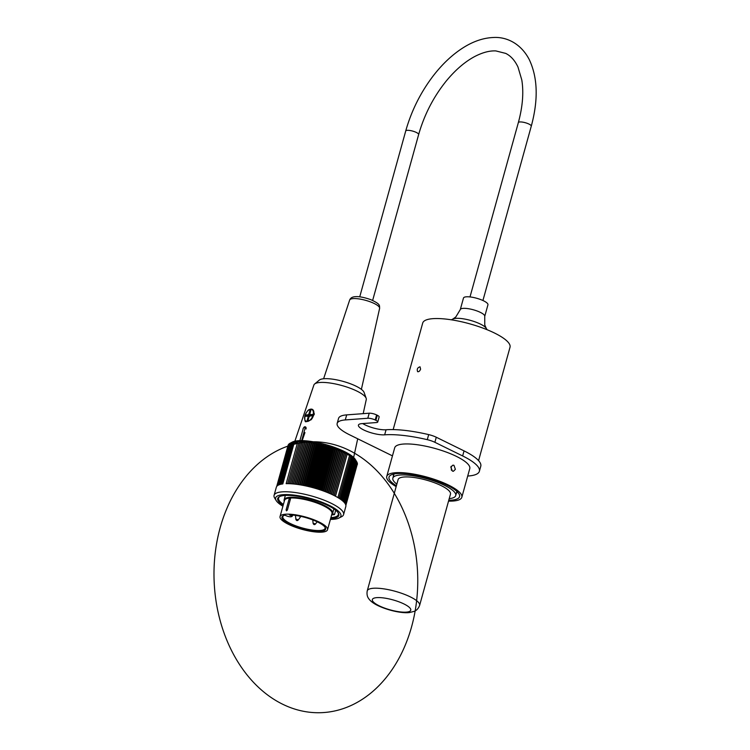 <?xml version="1.0" encoding="UTF-8"?>
<svg xmlns="http://www.w3.org/2000/svg" width="750" height="750" viewBox="0 0 750 750"><rect width="100%" height="100%" fill="white"/><g stroke="black" fill="none" stroke-linecap="round" stroke-linejoin="round"><path stroke-width="1.12" d="M460.284 309.591A12.684 3.3 -164.5 0 1 467.738 308.606A12.684 3.3 -164.5 0 1 480.394 312.394A12.684 3.3 -164.5 0 1 484.734 316.369L487.941 304.809A12.684 3.3 -164.5 0 0 483.6 300.825A12.684 3.3 -164.5 0 0 470.944 297.047A12.684 3.3 -164.5 0 0 463.491 298.031L460.284 309.591L455.831 316.941L452.85 319.05A17.991 4.678 15.5 0 1 480.384 324.066A17.991 4.678 15.5 0 1 486.234 328.312L487.106 329.728M284.297 501.206A25.181 6.553 15.5 0 1 284.137 499.753A25.181 6.553 15.5 0 1 310.153 500.166A25.181 6.553 15.5 0 1 332.672 513.216A25.181 6.553 15.5 0 1 331.791 514.369M280.031 516.591A24.647 6.412 15.5 0 1 305.494 516.994A24.647 6.412 15.5 0 1 327.525 529.763A24.647 6.412 15.5 0 1 322.003 532.134A24.647 6.412 15.5 0 1 294.825 527.016A24.647 6.412 15.5 0 1 280.031 516.591L284.522 500.4A24.647 6.412 15.5 0 1 290.044 498.028L290.456 499.003L287.456 509.794L286.491 510.844L286.106 509.897L289.097 499.106L290.241 498.066M286.491 510.844L286.106 509.897L287.278 510.225M290.503 498.553A1.087 0.853 85.7 0 0 290.044 498.028A24.647 6.412 15.5 0 1 317.222 503.147A24.647 6.412 15.5 0 1 332.016 513.572L327.525 529.763M289.359 514.875A22.65 5.888 15.5 0 1 325.219 527.475A22.65 5.888 15.5 0 1 302.203 528.853A22.65 5.888 15.5 0 1 283.181 515.812A22.65 5.888 15.5 0 1 285.084 515.194L286.088 515.691A3.441 0.9 -164.5 0 0 290.775 516.788A3.441 0.9 -164.5 0 0 290.372 515.372L289.359 514.875M283.641 515.606A21.928 5.7 -164.5 0 0 282.834 516.638A21.928 5.7 -164.5 0 0 302.438 528A21.928 5.7 -164.5 0 0 325.087 528.356A21.928 5.7 -164.5 0 0 324.938 527.053M330.891 517.612A30.984 8.062 -164.5 0 0 331.369 517.575A30.984 8.062 -164.5 0 0 338.306 514.594A30.984 8.062 -164.5 0 0 338.006 512.597M331.641 514.913A30.984 8.062 -164.5 0 0 332.119 514.875A30.984 8.062 -164.5 0 0 334.5 514.584L332.512 513.609M335.7 510.244L334.5 514.584M279.881 496.472A30.984 8.062 -164.5 0 0 278.597 498.038A30.984 8.062 -164.5 0 0 283.397 504.441M276.188 500.559L274.688 498.122A36.056 9.384 15.5 0 1 274.078 495.328A36.056 9.384 15.5 0 1 282.159 491.859A36.056 9.384 15.5 0 1 321.928 499.341A36.056 9.384 15.5 0 1 343.575 514.603A36.056 9.384 15.5 0 1 341.616 516.684L339.075 517.997A33.881 8.812 -164.5 0 0 324.581 503.278A33.881 8.812 -164.5 0 0 283.209 494.672A33.881 8.812 -164.5 0 0 276.188 500.559A33.881 8.812 -164.5 0 0 282.9 506.231M274.078 495.328L276.328 487.238A36.056 9.384 -164.5 0 1 282.797 483.928L294.019 443.466A36.056 9.384 15.5 0 1 295.622 443.306A36.056 9.384 15.5 0 1 297.375 443.222L286.153 483.675A36.056 9.384 -164.5 0 1 325.369 491.7A36.056 9.384 -164.5 0 1 345.816 506.512L343.575 514.603M297.375 443.222L297.806 441.844A136.275 14.634 -76.2 0 1 298.134 441.281A134.794 129.347 -7.8 0 0 296.766 441.788A134.794 20.55 -76.9 0 1 297.084 441.337A134.794 128.522 -16.1 0 0 295.716 441.863A134.794 26.578 -77.6 0 1 296.091 441.431A136.275 128.803 -23.2 0 0 294.413 442.097L294.028 443.466M297.806 441.844A136.275 131.391 -176.2 0 1 299.494 441.244A135.534 7.041 104.7 0 0 299.269 441.778A135.534 130.866 -164.8 0 1 300.797 441.244L300.647 441.797A135.534 130.697 -153.4 0 1 302.166 441.281A135.534 6.656 106.3 0 1 302.081 441.853A135.534 130.172 -142.8 0 1 303.591 441.356A135.534 13.491 107 0 1 303.562 441.947A135.534 129.281 -133.4 0 1 305.062 441.459A135.534 20.278 107.8 0 1 305.109 442.078A135.534 128.044 -125.5 0 1 306.591 441.609A135.534 27.019 108.6 0 1 306.703 442.238A135.534 126.459 -118.8 0 1 308.156 441.778A135.534 33.684 109.5 0 1 308.334 442.434A135.534 124.519 -113.3 0 1 309.769 441.994A135.534 40.256 110.3 0 1 310.003 442.669A135.534 122.241 -108.7 0 1 311.419 442.238A135.534 46.716 111.2 0 1 311.709 442.941A135.534 119.625 -104.9 0 1 313.097 442.509A135.534 53.053 112.1 0 1 313.453 443.231A135.534 116.691 -101.6 0 1 314.794 442.819A135.534 59.241 113 0 1 315.216 443.569A135.534 113.428 -98.8 0 1 316.528 443.156A135.534 65.269 114 0 1 316.997 443.934A135.534 109.856 -96.4 0 1 318.272 443.522A135.534 71.109 115.1 0 1 318.797 444.319A135.534 105.984 -94.3 0 1 320.025 443.916A135.534 76.762 116.2 0 1 320.606 444.741A135.534 101.822 -92.4 0 1 321.797 444.347A135.534 82.209 117.4 0 1 322.425 445.191A135.534 97.378 -90.7 0 1 323.559 444.797A135.534 87.422 118.6 0 1 324.244 445.669A135.534 92.672 -89.1 0 1 325.331 445.275A135.534 92.4 120 0 1 326.053 446.175A135.534 87.703 -87.7 0 1 327.094 445.772A135.534 97.125 121.6 0 1 327.853 446.7A135.534 82.5 -86.4 0 1 328.837 446.297A135.534 101.578 123.3 0 1 329.644 447.244A135.534 77.072 -85.2 0 1 330.572 446.841A135.534 105.759 125.1 0 1 331.416 447.816A135.534 71.438 -84.1 0 1 332.288 447.403A135.534 109.65 127.3 0 1 333.159 448.406A135.534 65.597 -83.1 0 1 333.975 447.984A135.534 113.241 129.7 0 1 334.884 449.016A135.534 59.578 -82.1 0 1 335.625 448.584A135.534 116.513 132.5 0 1 336.562 449.634A135.534 53.4 -81.1 0 1 337.247 449.203A135.534 119.475 135.7 0 1 338.212 450.272A135.534 47.072 -80.2 0 1 338.831 449.822A135.534 122.1 139.5 0 1 339.816 450.928A135.534 40.622 -79.4 0 1 340.369 450.469A135.534 124.397 144 0 1 341.372 451.584A135.534 34.059 -78.5 0 1 341.859 451.116A135.534 126.356 149.5 0 1 342.872 452.259A135.534 27.394 -77.7 0 1 343.303 451.772A135.534 127.969 156 0 1 344.325 452.934A135.534 20.662 -76.9 0 1 344.681 452.438A135.534 129.225 163.9 0 1 345.722 453.619A135.534 13.866 -76.1 0 1 346.003 453.103A135.534 130.125 173.2 0 1 347.044 454.303A135.534 7.041 -75.3 0 1 347.269 453.769A135.534 130.678 -176.2 0 1 348.309 454.997L348.459 454.444A135.534 130.866 -164.8 0 1 349.5 455.681A135.534 6.656 -73.7 0 0 349.584 455.109A135.534 130.697 -153.4 0 1 350.616 456.366A135.534 13.491 -73 0 0 350.634 455.775A135.534 130.172 -142.8 0 1 351.656 457.05A135.534 20.278 -72.2 0 0 351.609 456.441A135.534 129.281 -133.4 0 1 352.622 457.734A135.534 27.019 -71.4 0 0 352.509 457.097A135.534 128.044 -125.5 0 1 353.494 458.4A135.534 33.684 -70.5 0 0 353.325 457.744A135.534 126.459 -118.8 0 1 354.291 459.056A135.534 40.256 -69.7 0 0 354.056 458.381A135.534 124.519 -113.3 0 1 355.003 459.703A135.534 46.716 -68.8 0 0 354.703 459.009A135.534 122.241 -108.7 0 1 355.622 460.341A135.534 53.053 -67.9 0 0 355.266 459.619A135.534 119.625 -104.9 0 1 356.156 460.959A135.534 59.241 -67 0 0 355.734 460.209A135.534 116.691 -101.6 0 1 356.588 461.569A135.534 65.269 -66 0 0 356.288 461.072A135.534 65.269 -66 0 0 356.119 460.791M344.991 503.391L356.588 461.569A135.534 113.428 -98.8 0 1 356.934 462.15L345.347 503.953M356.916 462.234A135.534 109.856 -96.4 0 1 357.188 462.722L345.609 504.478M357.141 462.881A135.534 105.984 -94.3 0 1 357.347 463.266L345.778 504.966M357.272 463.519A135.534 101.822 -92.4 0 1 357.403 463.791L345.872 505.378M357.309 464.147A135.534 97.378 -90.7 0 1 357.375 464.288L357.244 464.756M291.009 442.762A135.534 65.597 96.9 0 0 290.625 442.959L292.416 442.031A33.881 8.812 15.5 0 1 325.584 444.544A33.881 8.812 15.5 0 1 355.303 459.469L356.297 461.081M288 446.091A135.534 101.822 87.6 0 0 244.969 672.234A135.534 101.822 87.6 0 0 414.703 613.397A135.534 101.822 87.6 0 0 288 446.091M276.844 486.262L288.384 444.675A135.534 101.578 123.3 0 1 288.628 444.516M277.134 485.953L288.694 444.253A135.534 105.759 125.1 0 1 289.059 444.037M277.528 485.625L289.106 443.869A135.534 109.65 127.3 0 1 289.584 443.597M278.016 485.306L289.613 443.512A135.534 113.241 129.7 0 1 290.203 443.194A135.534 116.513 132.5 0 1 291.628 442.462A135.534 59.578 97.9 0 0 290.887 442.894A135.534 119.475 135.7 0 1 292.341 442.191A135.534 53.4 98.9 0 0 291.656 442.631A135.534 122.1 139.5 0 1 293.128 441.956A135.534 47.072 99.8 0 0 292.509 442.406A135.534 124.397 144 0 1 294 441.75A135.534 40.622 100.6 0 0 293.447 442.209A135.534 126.356 149.5 0 1 294.947 441.581A136.275 34.238 101.5 0 0 294.413 442.097M290.625 442.959A135.534 65.597 96.9 0 0 290.203 443.184L278.606 485.006M281.831 484.078L293.447 442.209M280.903 484.256L292.509 442.406M280.05 484.481L291.656 442.631M279.281 484.725L290.887 442.894M276.694 486.469L288.159 445.116M299.269 441.778L287.653 483.666M300.647 441.797L289.031 483.684M290.391 483.741L302.166 441.281M302.081 441.853L290.456 483.741M291.806 483.825L303.591 441.356M303.562 441.947L291.947 483.844M293.278 483.947L305.062 441.459M305.109 442.078L293.494 483.966M294.806 484.106L306.591 441.609M306.703 442.238L295.078 484.134M296.372 484.294L308.156 441.778M308.334 442.434L296.709 484.331M297.975 484.509L309.769 441.994M310.003 442.669L298.387 484.566M299.625 484.763L311.419 442.238M311.709 442.941L300.094 484.837M301.294 485.044L313.097 442.509M313.453 443.231L301.828 485.138M303 485.353L314.794 442.819M315.216 443.569L303.591 485.466M304.725 485.7L316.528 443.156M316.997 443.934L305.381 485.831M306.469 486.066L318.272 443.522M318.797 444.319L307.181 486.225M308.231 486.469L320.025 443.916M320.606 444.741L308.991 486.647M309.994 486.891L321.797 444.347M322.425 445.191L310.8 487.097M311.766 487.341L323.559 444.797M324.244 445.669L312.619 487.575M313.528 487.819L325.331 445.275M326.053 446.175L314.438 488.072M315.291 488.325L327.094 445.772M327.853 446.7L316.238 488.597M317.034 488.841L328.837 446.297M329.644 447.244L318.028 489.15M318.769 489.384L330.572 446.841M331.416 447.816L319.8 489.722M320.484 489.947L332.288 447.403M333.159 448.406L321.544 490.303M322.172 490.528L333.975 447.984M334.884 449.016L323.259 490.912M323.831 491.119L335.625 448.584M336.562 449.634L324.947 491.541M325.453 491.728L337.247 449.203M338.212 450.272L326.588 492.169M327.037 492.347L338.831 449.822M339.816 450.928L328.191 492.825M328.575 492.984L340.369 450.469M341.372 451.584L329.747 493.481M330.075 493.622L341.859 451.116M342.872 452.259L331.256 494.156M331.509 494.269L343.303 451.772M344.325 452.934L332.709 494.831M332.897 494.925L344.681 452.438M345.722 453.619L334.097 495.516M334.228 495.581L346.003 453.103M347.044 454.303L335.428 496.2M335.494 496.228L347.269 453.769M348.309 454.997L348.459 454.444M349.5 455.681L337.884 497.569M350.616 456.366L339 498.253M351.656 457.05L340.041 498.938M352.622 457.734L341.006 499.603M353.494 458.4L341.887 500.269M354.291 459.056L342.684 500.925M355.003 459.703L343.397 501.562M355.622 460.341L344.016 502.191M356.156 460.959L344.55 502.8M330.394 519.403A33.881 8.812 -164.5 0 0 339.075 517.997M283.134 505.406A31.706 8.25 15.5 0 1 279.431 496.687A31.706 8.25 15.5 0 1 284.812 495.459A31.706 8.25 15.5 0 1 315.816 500.653A31.706 8.25 15.5 0 1 338.287 513.009A31.706 8.25 15.5 0 1 330.628 518.578M295.716 441.863L295.303 443.334M296.353 443.259L296.766 441.788M294.872 441.188L313.894 385.003A27.178 7.069 15.5 0 1 314.625 383.991A27.178 7.069 15.5 0 1 318.947 382.575A27.178 7.069 15.5 0 1 346.922 387.066A27.178 7.069 15.5 0 1 366.159 398.287A27.178 7.069 15.5 0 1 366.272 399.525L363.188 413.653M314.625 383.991L319.425 380.034A23.559 6.131 15.5 0 1 343.097 381.384A23.559 6.131 15.5 0 1 364.088 392.428L366.159 398.287M302.184 440.634L304.95 432.572M301.078 436.378L303.131 428.972M305.081 420.591L306.094 421.622L311.053 419.812L314.363 414.084L312.609 409.528M305.681 427.059L306.141 428.934M306.038 421.603A6.881 3.9 116.2 0 1 304.978 420.272M312.056 415.828L312.6 415.125M306.056 416.278L306.309 415.35L308.831 415.509L308.55 416.531M309.413 416.588A1.809 1.022 116.2 0 1 310.453 414.759M308.897 417.356L308.119 416.972A1.809 1.022 116.2 0 1 307.781 416.147L309.122 416.803A1.809 1.022 116.2 0 1 309.497 415.453L308.156 414.797A1.809 1.022 116.2 0 1 308.972 413.888L310.209 414.488M310.772 410.391L310.041 410.034L310.941 409.969L309.881 413.812A1.809 1.022 116.2 0 1 310.219 414.647L311.559 415.303A1.809 1.022 116.2 0 1 311.494 415.875M310.219 414.647L312.787 414.45L312.413 415.8L309.844 415.997A1.809 1.022 116.2 0 1 309.019 416.906L307.95 420.759L307.05 420.825L308.119 416.972M310.041 410.034L308.972 413.888M307.781 416.147L305.203 416.334L305.578 414.994L306.309 415.35M312.216 415.256L311.559 415.303M308.156 414.797L305.578 414.994M309.497 415.453L308.831 415.509M420.581 369.15C419.812 371.072 418.837 371.916 417.638 371.691C416.709 369.206 417.516 367.584 420.038 366.816L420.581 369.15M419.616 605.4L450.478 494.128A27.178 7.069 -164.5 0 0 426.178 480.056A27.178 7.069 -164.5 0 0 398.1 479.606L367.238 590.878C366.3 596.166 368.672 598.481 368.756 598.716C370.444 601.153 373.472 603.431 377.841 605.569C389.128 610.931 403.041 613.481 409.537 612.534L414.281 611.334C414.469 611.184 417.694 610.416 419.616 605.4A27.178 7.069 -164.5 0 0 395.316 591.328A27.178 7.069 -164.5 0 0 367.238 590.878M449.222 498.647A32.616 8.484 -164.5 0 0 455.719 495.581A32.616 8.484 -164.5 0 0 426.553 478.688A32.616 8.484 -164.5 0 0 392.859 478.153A32.616 8.484 -164.5 0 0 396.844 484.125M478.575 460.622L510.019 347.241A45.3 11.784 -164.5 0 0 469.519 323.775A45.3 11.784 -164.5 0 0 422.719 323.025L393.159 429.6M457.078 491.616A32.981 8.578 15.5 0 1 457.003 492.309A32.981 8.578 15.5 0 1 456.309 493.434M393.45 476.006A32.981 8.578 15.5 0 1 393.441 474.684A32.981 8.578 15.5 0 1 393.731 474.047M448.772 500.278A36.6 9.525 -164.5 0 0 458.934 493.819A36.6 9.525 -164.5 0 0 447.037 485.175A36.6 9.525 -164.5 0 0 391.003 474.975A36.6 9.525 -164.5 0 0 396.394 485.747M448.538 501.131A38.953 10.134 -164.5 0 0 461.822 497.278A38.953 10.134 -164.5 0 0 448.5 485.062A38.953 10.134 -164.5 0 0 409.631 473.438A38.953 10.134 -164.5 0 0 386.747 476.456A38.953 10.134 -164.5 0 0 396.159 486.6M451.406 470.241L451.125 466.359M450.825 467.091L452.934 465.131L453.966 465.338L455.381 469.331L453.394 471.281L452.381 471.075L450.825 467.091M386.747 476.456L394.697 447.797A38.953 10.134 15.5 0 1 417.581 444.778A38.953 10.134 15.5 0 1 456.45 456.403A38.953 10.134 15.5 0 1 469.772 468.619L461.822 497.278M467.719 476.034A48.919 12.722 -164.5 0 0 479.381 471.281A48.919 12.722 -164.5 0 0 462.647 455.944L434.878 442.303A10.875 2.831 -164.5 0 0 427.284 439.669A64.322 16.734 -164.5 0 0 384.656 434.831A15.403 4.003 15.5 0 1 367.669 431.634A15.403 4.003 15.5 0 1 358.425 425.109A15.403 4.003 15.5 0 1 361.875 423.628L376.519 422.541A5.438 1.416 -164.5 0 0 377.738 422.016A5.438 1.416 -164.5 0 0 375.872 420.309L375.206 419.981A5.438 1.416 -164.5 0 0 367.8 418.256L345.281 419.934A36.234 9.431 -164.5 0 0 337.162 423.422A36.234 9.431 -164.5 0 0 349.556 434.784L392.456 455.869M362.719 423.572A15.403 4.003 -164.5 0 0 386.062 429.769A64.322 16.734 15.5 0 1 428.681 434.606A10.875 2.831 15.5 0 1 436.275 437.241L464.044 450.891A48.919 12.722 15.5 0 1 480.778 466.219L479.381 471.281M337.162 423.422L338.569 418.369A36.234 9.431 15.5 0 1 346.678 414.881L369.206 413.203A5.438 1.416 15.5 0 1 376.603 414.928L377.278 415.256A5.438 1.416 15.5 0 1 379.134 416.962L377.738 422.016M372.647 300.431L418.641 134.569A6.703 1.744 -164.5 0 0 412.65 131.091A6.703 1.744 -164.5 0 0 405.722 130.988L359.728 296.841M418.641 134.569C424.294 114.75 433.463 96.938 446.147 81.141C455.287 70.041 464.775 61.856 474.6 56.587C482.447 52.5 489.525 50.606 495.834 50.916L505.716 53.4C510.769 55.884 514.856 60.431 517.978 67.022L521.794 79.941C523.819 92.428 522.675 106.65 518.344 122.606A6.703 1.744 15.5 0 1 525.272 122.709A6.703 1.744 15.5 0 1 531.272 126.188C538.434 99.75 537.75 77.513 529.219 59.484C520.256 42.366 505.172 36.684 493.341 37.5C483.375 37.903 473.297 41.325 463.106 47.775C452.306 54.656 442.303 64.069 433.106 76.022C420.534 92.578 411.403 110.906 405.722 130.988M291.572 514.969A4.172 1.087 15.5 0 1 292.434 515.972L292.688 515.062M290.372 515.372L290.897 514.931M290.334 499.434L289.097 499.106M315.525 523.959C314.503 525 313.697 524.775 313.097 523.284L315.525 523.959L317.128 521.775M296.119 519.103L298.266 519.938C297.244 520.978 296.428 520.753 295.837 519.263L296.119 519.103M295.734 515.438A2.55 0.666 -164.5 0 0 295.5 515.681L295.584 514.763M298.266 519.938L300.394 517.031A2.55 0.666 -164.5 0 0 299.259 516.047M305.756 427.087L305.587 427.003A2.175 1.228 116.2 0 1 305.981 428.859L304.997 428.625A1.453 0.825 -63.8 0 0 304.462 427.341A1.453 0.825 -63.8 0 0 303.188 428.756L299.897 440.634M301.659 440.625L304.997 428.625M303.188 428.756L303.028 428.831C303.881 426.975 304.734 426.366 305.587 427.003M310.678 409.322A6.525 3.694 -63.8 0 0 304.641 418.688A6.525 3.694 -63.8 0 0 311.672 418.172A6.525 3.694 -63.8 0 0 310.678 409.322M308.934 409.941A6.881 3.9 116.2 0 1 311.044 409.125A6.881 3.9 116.2 0 1 312.3 409.35A6.881 3.9 116.2 0 1 311.053 419.812M361.388 389.353L379.622 308.363A15.553 4.041 -164.5 0 0 365.709 300.356A15.553 4.041 -164.5 0 0 349.659 300.056L323.606 378.759M379.172 605.803A19.931 5.184 15.5 0 1 384.984 598.144A19.931 5.184 15.5 0 1 410.522 610.697A19.931 5.184 15.5 0 1 379.172 605.803M434.878 442.303L436.275 437.241M427.284 439.669L428.681 434.606M384.656 434.831L386.062 429.769M375.872 420.309L377.278 415.256M375.206 419.981L376.603 414.928M367.8 418.256L369.206 413.203M345.281 419.934L346.678 414.881M462.647 455.944L464.044 450.891M482.925 300.506L531.272 126.188M470.006 296.925L518.344 122.606M484.734 316.369L484.763 324.966L486.234 328.312M452.85 319.05L451.369 319.819M285.338 495.431L284.137 499.753M333.872 508.894L332.672 513.216M285.019 515.212L285.956 515.672C289.481 517.078 291.637 517.181 292.434 515.972M313.097 523.284L312.787 519.938M295.837 519.263L295.5 515.681M300.394 517.031L300.787 516.206M357.712 438.788L353.634 457.481M312.525 409.453L310.922 409.097C309.45 409.894 308.456 408.188 304.969 415.378C304.556 420.169 304.969 422.278 306.225 421.706M379.622 308.363C379.341 305.466 380.981 304.35 370.772 299.644C364.097 297.319 358.894 296.334 355.153 296.691C352.303 296.869 350.475 297.994 349.659 300.056M394.012 473.991L392.859 478.153M456.872 491.419L455.719 495.581"/></g></svg>
